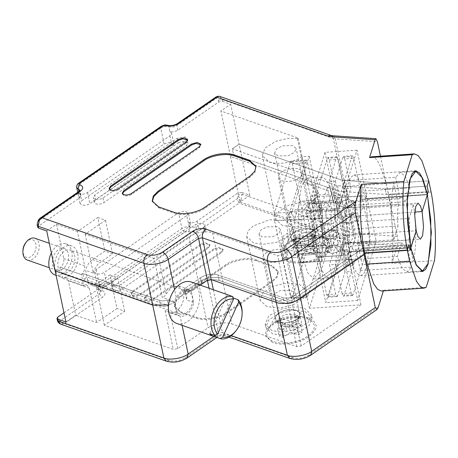 <?xml version="1.0" encoding="UTF-8"?>
<svg xmlns="http://www.w3.org/2000/svg" width="458" height="458" viewBox="0 0 458 458"><rect width="100%" height="100%" fill="white"/><g stroke="black" fill="none" stroke-linecap="round" stroke-linejoin="round"><path stroke-width="0.34" stroke-dasharray="2.29 1.72" d="M109.244 189.062L109.262 189.543L110.865 191.009C113.435 191.679 115.983 191.267 118.502 189.767L118.307 188.839M122.401 193.671L122.418 194.152L124.021 195.618C126.591 196.287 129.139 195.875 131.658 194.375L199.505 147.631L201.005 145.146L200.81 144.218M200.827 144.699L201.005 145.146M187.671 140.091L187.849 140.537L186.349 143.022L118.502 189.767M158.645 206.896L158.84 207.823L152.359 201.514M158.84 207.823L174.321 213.245L174.126 212.317M255.999 166.712L254.917 172.391L250.102 177.12L204.875 208.281C198.108 213.663 181.305 216.394 174.321 213.245M219.8 96.432L222.147 99.535L222.536 101.39L218.718 102.014L177.859 130.164C175.214 131.721 172.529 132.167 169.798 131.503L168.819 126.86C171.55 127.524 174.235 127.078 176.88 125.521L216.462 98.252L216.187 96.856M380.461 156.189L397.372 236.425C398.036 239.729 398.054 242.78 397.43 245.585L391.882 263.459L434.493 260.573M431.098 191.999L388.493 194.879L386.22 183.498L379.356 163.792L375.486 158.394L371.736 156.779M386.146 183.738L428.751 180.853L386.146 183.738M40.023 218.226L38.85 220.624L78.433 193.35L78.885 191.455M167.639 125.303L168.819 126.86C166.088 126.19 163.403 126.637 160.758 128.194L164.084 143.978L81.65 200.776L78.324 184.992L160.758 128.194L161.21 126.293M218.718 102.014L218.329 100.153L216.462 98.252C216.915 96.69 217.745 96.031 218.947 96.272M222.536 101.39L230.666 104.241L239.076 144.167L342.132 180.275L386.22 183.498L342.132 180.275L333.327 138.493L330.979 135.391M385.184 188.925L427.125 186.091L385.184 188.925L386.357 194.495L428.299 191.662L386.357 194.495L385.184 188.925L337.494 185.708L385.184 188.925M397.372 236.425L353.284 233.202L242.105 194.244L241.715 192.389L249.839 195.234L239.076 144.167L232.292 148.839L337.494 185.708L338.668 191.278L386.357 194.495L338.668 191.278L337.494 185.708L232.292 148.839L233.466 154.409L230.454 156.487L220.865 110.991L230.666 104.241M349.065 252.083L345.137 209.529L347.719 184.952L350.565 177.544L353.96 174.945L357.795 177.212L361.122 183.137L365.667 198.589L427.446 194.41L365.667 198.589L369.595 241.148L367.013 265.72L364.167 273.128L360.772 275.727L356.937 273.46L353.61 267.541L349.065 252.083L348.16 254.992L338.577 209.495L356.982 150.184L366.566 195.681L365.667 198.589L366.566 195.681L334.615 197.845L366.566 195.681L376.155 241.177L357.75 300.488L348.16 254.992L316.209 257.156L348.16 254.992L349.065 252.083L410.843 247.904L349.065 252.083M200.432 277.771L184.379 288.832L191.341 291.271L200.243 285.139L191.341 291.271L188.639 289.456L181.488 290.83L176.187 297.219L174.395 301.49L174.624 302.578L168.596 304.919L174.624 302.578L167.37 300.036C164.439 300.998 161.817 301.124 159.51 300.414L82.818 273.541L81.312 274.582C83.986 272.361 85.102 269.464 84.661 265.892L77.419 231.542L97.772 217.516L104.859 251.127L92.493 259.646C89.15 262.073 86.854 265.651 85.606 270.375L87.009 277.038L168.544 305.606L167.37 300.036L174.624 302.578L177.2 314.812L180.189 316.209C182.244 316.593 184.351 316.054 186.498 314.6C190.236 311.812 192.635 307.753 193.688 302.417L191.341 291.271L184.379 288.832L200.432 277.771C206.226 274.371 212.083 273.415 217.997 274.92C212.083 273.415 206.226 274.371 200.432 277.771L201.606 283.342C207.4 279.941 213.256 278.991 219.17 280.491L284.212 303.282C287.761 304.181 291.277 303.608 294.752 301.57L364.568 253.469L410.076 250.389L364.568 253.469L294.752 301.57C291.277 303.608 287.761 304.181 284.212 303.282L219.17 280.491C213.256 278.991 207.4 279.941 201.606 283.342L186.675 293.63L201.606 283.342L200.432 277.771M283.038 297.711L217.997 274.92L283.038 297.711C286.588 298.61 290.103 298.038 293.578 295.994C290.103 298.038 286.588 298.61 283.038 297.711L284.212 303.282L283.038 297.711M363.394 247.893L293.578 295.994L363.394 247.893L364.568 253.469L363.394 247.893L408.902 244.818L363.394 247.893M38.42 219.903L38.85 220.624L38.157 224.288L37.407 225.531M164.084 143.978L170.073 142.312L173.903 144.218L171.55 133.078L169.958 135.717L87.524 192.515C84.844 194.089 82.142 194.524 79.406 193.831L81.003 195.348L79.411 197.993L38.552 226.143L37.796 227.391M173.903 144.218L172.305 146.863L89.871 203.655C87.192 205.23 84.49 205.665 81.753 204.972L80.053 203.415L81.65 200.776M171.55 133.078L169.798 131.503M97.772 217.516L105.512 220.229L85.159 234.25L154.111 258.415L158.542 257.694L188.919 236.763C194.163 232.59 207.188 230.477 212.598 232.916L277.64 255.707L282.071 254.986L341.805 213.829L290.263 217.315L309.213 156.264L302.028 156.59C294.752 162.378 276.689 165.309 269.178 161.926L262.291 155.628L265.016 148.134L275.636 141.327L288.151 138.35L297.362 138.556L298.187 138.087L220.865 110.991M46.727 230.969L56.523 224.22L77.419 231.542M286.004 220.636L292.897 226.933L289.37 235.252L276.214 242.402L262.279 244.389L253.589 242.969L246.702 236.671L247.984 231.05L253.16 225.971L269.493 219.783L286.004 220.636M94.886 199.253L93.18 197.701L94.777 195.056L177.212 138.259L185.33 136.942L187.03 138.499L185.433 141.144L102.998 197.936C100.325 199.511 97.617 199.951 94.886 199.253M249.839 195.234L240.038 201.984L230.454 156.487L307.776 183.584L306.952 184.053L311.182 185.089L318.075 191.392L316.787 197.009L311.612 202.087L316.942 196.763L340.781 195.148L230.454 156.487L233.466 154.409L338.668 191.278L233.466 154.409L232.292 148.839L239.076 144.167L342.132 180.275L353.284 233.202C353.702 236.757 352.586 239.654 349.935 241.887L353.862 242.643L397.43 245.585M356.982 150.184L325.025 152.348L334.615 197.845L333.71 200.753L329.17 185.295L325.838 179.37L322.003 177.109L318.608 179.708L315.762 187.116L313.186 211.688L317.108 254.247L302.2 255.255L299.853 262.812L351.389 259.325L291.66 300.482L287.229 301.204L222.187 278.412C216.777 275.974 203.753 278.086 198.509 282.26L183.584 292.542L186.675 293.63L184.379 288.832L186.727 299.973L186.675 293.63L183.584 292.542L198.509 282.26C203.753 278.086 216.777 275.974 222.187 278.412L287.229 301.204L291.66 300.482L351.389 259.325L341.805 213.829M302.028 156.59L311.612 202.087L333.71 200.753L318.797 201.76L313.306 184.225L307.089 178.116L301.622 185.398L298.582 204.451L298.793 230.059L302.2 255.255L317.108 254.247L316.209 257.156L317.108 254.247L321.653 269.699L324.985 275.624L328.821 277.886L332.216 275.292L335.061 267.878L337.638 243.307L333.71 200.753L334.615 197.845L344.204 243.341L376.155 241.177M174.395 301.49L162.292 297.248L154.111 258.415M188.639 289.456L178.58 285.929L171.429 287.303L165.355 295.009C164.542 296.469 163.523 297.213 162.292 297.248M178.58 285.929L183.584 292.542C184.534 300.156 182.152 306.333 176.439 311.074C174.286 312.533 172.185 313.072 170.13 312.682L179.324 315.968M56.523 224.22L63.765 258.57C64.212 262.142 63.095 265.039 60.416 267.26L55.137 270.896L60.416 267.26L81.312 274.582L82.818 273.541L159.51 300.414C161.817 301.124 164.439 300.998 167.37 300.036L168.544 305.606C165.607 306.579 162.985 306.705 160.684 305.99L83.991 279.117L82.818 273.541L83.991 279.117L160.684 305.99L159.51 300.414L160.684 305.99C162.991 306.694 165.613 306.568 168.544 305.606L87.009 277.038L83.991 279.117L87.009 277.038L88.411 283.697L90.346 284.802L97.502 283.416L109.868 274.897L116.95 308.509L96.598 322.535L75.702 315.213L65.9 321.963M307.776 183.584L298.187 138.087M306.952 184.053L297.362 138.556M282.603 225.622L275.71 219.325L278.504 211.756L288.66 205.184L302.52 201.967L315.018 203.289L321.911 209.587L319.117 217.161L308.961 223.733L295.101 226.95L282.603 225.622M309.213 156.264L328.386 247.257L309.442 308.308L360.978 304.822L301.244 345.979L296.813 346.7L231.777 323.909C226.361 321.47 213.342 323.583 208.098 327.756L177.715 348.687L173.284 349.408L104.332 325.243L124.691 311.222L116.95 308.509M360.978 304.822L351.389 259.325L299.853 262.812L290.263 217.315M85.159 234.25L93.34 273.088L85.606 270.375M105.512 220.229L112.594 253.841L100.233 262.36C96.896 264.793 94.6 268.371 93.34 273.088M267.014 306.665L260.121 300.368L262.915 292.794L273.071 286.221L286.931 283.004L299.429 284.332L306.322 290.63L303.528 298.204L293.372 304.77L279.512 307.988L267.014 306.665M177.212 138.259L178.191 142.902L95.756 199.699L94.777 195.056M178.191 142.902L184.185 141.236L188.009 143.142L186.412 145.787L103.977 202.579C101.304 204.171 98.596 204.611 95.865 203.896L94.159 202.344L95.756 199.699M325.025 152.348L306.62 211.653L338.577 209.495M306.62 211.653L325.793 302.652L344.204 243.341M306.35 209.266L309.551 212.191L307.913 216.061L301.793 219.388L291.271 219.651L288.065 216.72L289.708 212.85L295.828 209.529L306.35 209.266M112.594 253.841L104.859 251.127M290.761 290.303L293.967 293.235L292.324 297.105L286.204 300.425L275.682 300.694L272.476 297.763L274.119 293.893L280.239 290.567L290.761 290.303M292.925 145.57L282.403 145.833L276.283 149.153L274.645 153.024L277.851 155.955L288.374 155.691L294.488 152.365L296.131 148.495L292.925 145.57M277.336 226.607L266.814 226.87L260.694 230.197L259.056 234.067L262.262 236.998L272.785 236.729L278.899 233.408L280.542 229.538L277.336 226.607M272.665 342.538L265.09 335.691L266.533 329.325L274.136 322.558L289.536 317.085L302.457 316.593L308.411 317.909C318.505 322.546 318.659 328.792 308.887 336.653C299.595 343.323 282.22 346.145 272.665 342.538M296.2 316.117L293.687 315.562L281.744 318.075L277.92 323.577L281.12 326.502L291.649 326.239L297.763 322.919L299.406 319.049L296.2 316.117M146.028 296.589L144.528 299.074L146.131 300.54C148.701 301.209 151.249 300.797 153.768 299.303L221.615 252.558L223.115 250.068L219.514 248.27L213.875 249.845L146.028 296.589L145.833 295.662L144.333 298.147L145.936 299.612C148.506 300.265 151.054 299.853 153.573 298.37L221.42 251.625L222.92 249.141L218.374 247.372L213.68 248.917L213.875 249.845M132.872 291.981L131.372 294.465L132.975 295.931C135.545 296.601 138.093 296.189 140.612 294.689L208.459 247.944L209.959 245.459L206.358 243.662L200.719 245.236L132.872 291.981L132.677 291.048L131.177 293.538L132.78 295.004C135.35 295.656 137.898 295.244 140.417 293.761L208.264 247.017L209.764 244.532L205.218 242.757L200.524 244.303L200.719 245.236M225.783 265.772L180.555 296.933L175.609 301.862L174.544 306.883L180.956 312.745L196.43 318.167C204.491 321.213 219.147 318.831 226.985 313.203L272.218 282.042L277.159 277.107L278.229 272.086L271.817 266.23L256.337 260.808C248.276 257.762 233.62 260.144 225.783 265.772L225.588 264.844L180.355 296.005L175.54 300.729L174.349 305.955L180.755 311.818L196.236 317.239C203.22 320.388 220.023 317.657 226.79 312.276L272.018 281.115L276.832 276.386L278.029 271.159L271.617 265.302L271.817 266.23M324.001 236.866L318.047 235.549L303.402 236.374L289.719 241.515L283.141 246.885L280.531 252.65L282.34 257.82L288.254 261.501C297.809 265.108 315.184 262.285 324.476 255.616C334.248 247.749 334.094 241.503 324.001 236.866M426.192 287.321L383.581 290.206L383.369 290.904M295.811 314.262L285.282 314.526L279.168 317.846L277.525 321.716L280.731 324.648L291.254 324.384L297.374 321.058L299.011 317.188L295.811 314.262M145.833 295.662L213.68 248.917M132.677 291.048L200.524 244.303M256.337 260.808L256.142 259.875C249.158 256.732 232.355 259.457 225.588 264.844M256.142 259.875L271.617 265.302M311.789 235.074L309.276 234.519L297.328 237.038L293.504 242.534L296.71 245.465L307.232 245.202L313.352 241.876L314.995 238.005L311.789 235.074M378.377 306.975L308.228 355.305C303.242 358.27 298.198 359.089 293.103 357.761L228.067 334.975C223.687 333.836 219.359 334.535 215.077 337.082L184.7 358.013C179.713 360.978 174.67 361.797 169.575 360.469L64.252 323.566L61.366 324.235C60.233 323.657 59.775 322.546 59.981 320.903C61.103 322.581 62.528 323.468 64.252 323.566L102.472 297.231C105.872 294.505 105.844 292.324 102.386 290.687C101.424 290.235 101.418 289.628 102.363 288.866L184.797 232.074L188.307 231.49C192.578 232.567 196.785 231.868 200.925 229.401L239.145 203.066C238.355 202.321 237.839 200.81 237.593 198.532L198.016 225.8C198.514 227.534 199.482 228.731 200.925 229.401M381.428 291.036L383.581 290.206M388.493 194.879C392.569 216.153 393.932 243.77 391.882 263.459M63.977 312.831L98.584 288.987L100.182 286.347L98.579 284.824C101.315 285.523 104.023 285.082 106.697 283.508L189.131 226.716L190.728 224.071L188.971 222.496C191.702 223.161 194.392 222.72 197.037 221.157L237.897 193.007L238.286 194.862L242.105 194.244L240.919 200.53L239.145 203.066L349.935 241.887M272.063 330.619L265.171 324.321L268.697 316.003L281.853 308.858L295.788 306.866L304.478 308.286L311.366 314.589L307.839 322.907L294.689 330.052L280.754 332.044L272.063 330.619M311.394 233.219L303.717 232.824L296.12 235.704L293.114 240.679L296.32 243.604L306.843 243.341L312.963 240.021L314.6 236.151L311.394 233.219M240.919 200.53L237.593 198.532L238.286 194.862M189.131 226.716L186.784 215.569L104.35 272.367C101.676 273.936 98.968 274.376 96.237 273.684L94.531 272.126L96.128 269.487L178.563 212.689L181.889 228.473C184.534 226.916 187.219 226.47 189.95 227.139C190.162 228.92 189.612 230.368 188.307 231.49M305.183 311.629L312.075 317.926L309.282 325.501L299.126 332.073L285.265 335.29L272.768 333.962L265.875 327.665L268.669 320.09L278.825 313.524L292.685 310.306L305.183 311.629M287.653 249.581L280.76 243.278L283.491 235.784L294.105 228.977L306.62 226L315.837 226.212L316.655 225.737L349.666 237.301L325.827 238.916L320.497 244.246C313.22 250.028 295.158 252.965 287.653 249.581M68.46 280.857L89.356 288.179L87.009 285.076L83.659 285.723L81.312 274.582L60.416 267.26L62.763 278.401L66.118 277.754L68.46 280.857L75.702 315.213M193.688 302.417L186.727 299.973M177.2 314.812L165.103 310.57L169.013 312.356M328.386 247.257L321.201 247.583L311.612 202.087L318.797 201.76L322.203 226.956L322.415 252.564L319.375 271.617L313.907 278.899L328.821 277.886M309.442 308.308L299.853 262.812L302.2 255.255L307.69 272.791L313.907 278.899M241.715 192.389L237.897 193.007M240.038 201.984L317.36 229.08L316.541 229.55L307.324 229.344L294.809 232.321L284.195 239.128L281.464 246.622L288.357 252.925C295.862 256.308 313.925 253.371 321.201 247.583M204.611 232.137L206.203 229.492L204.503 227.935L196.385 229.258L113.956 286.05L112.359 288.695L114.059 290.252C116.796 290.945 119.498 290.504 122.177 288.929L204.611 232.137L203.633 227.494L205.224 224.849L201.4 222.943L195.406 224.615L196.385 229.258M186.784 215.569L188.381 212.93L184.557 211.018L178.563 212.689M316.541 229.55L315.837 226.212M316.655 225.737L317.36 229.08M325.827 238.916L316.942 196.763M340.781 195.148L349.666 237.301M83.659 285.723L62.763 278.401M89.356 288.179L96.598 322.535M357.75 300.488L325.793 302.652M104.332 325.243L96.151 286.41L98.092 287.504L105.243 286.13L117.603 277.611L124.691 311.222M96.151 286.41L88.411 283.697M113.956 286.05L112.977 281.407L195.406 224.615M112.977 281.407L111.38 284.052L113.08 285.609C115.817 286.319 118.519 285.878 121.198 284.286L203.633 227.494M109.868 274.897L117.603 277.611M319.902 209.936L322.169 211.149L317.657 217.178L313.089 218.758L308.749 217.779L306.053 214.544L310.993 210.537L319.902 209.936M311.761 212.466L318.304 209.718L320.938 205.31L314.469 203.741L307.616 205.052L304.822 208.705L311.761 212.466M329.978 206.821L326.279 202.402L324.024 204.8L322.472 211.247L322.438 231.118L301.129 232.561L301.169 212.689L302.721 206.243L304.976 203.844L308.675 208.258L329.978 206.821L333.991 193.877L312.688 195.32L314.451 203.678L315.516 200.232L307.593 162.63L306.322 160.06L305.715 160.89L289.805 212.146C289.319 214.189 289.341 216.703 289.885 219.697L297.809 257.299L298.879 253.858L320.182 252.415L318.419 244.057L322.438 231.118M345.2 242.74L354.252 242.127C354.744 240.084 354.715 237.57 354.177 234.576L348.011 205.327L354.4 204.898L348.944 222.491C349.717 230.775 349.626 237.942 348.658 243.982L353.215 265.623L360.641 241.692L369.698 241.08L353.044 294.752L352.431 295.587L351.16 293.017L343.237 255.409L344.256 252.123L343.237 255.409L318.739 257.07L326.663 294.671L327.934 297.242L328.541 296.406L345.2 242.74C345.681 240.69 345.653 238.171 345.12 235.189L337.197 197.581L335.754 202.236L337.197 197.581L329.273 159.979L328.002 157.409L327.39 158.245L310.736 211.911C310.255 213.96 310.278 216.479 310.81 219.462L318.739 257.07L320.182 252.415L318.739 257.07L343.237 255.409L335.313 217.808L326.256 218.42L332.422 247.664L337.878 230.071C337.105 221.786 337.202 214.619 338.164 208.579L333.607 186.938L326.182 210.869C325.701 212.918 325.724 215.432 326.256 218.42M312.196 224.975L312.156 244.847L310.604 251.293L308.349 253.686L304.656 249.272L325.959 247.83L329.651 252.249L331.907 249.85L333.458 243.404L333.498 223.533L312.196 224.975L316.209 212.031L314.451 203.678L335.754 202.236L333.991 193.877M308.675 208.258L312.688 195.32M304.656 249.272L300.637 262.216L297.116 245.499L301.129 232.561M297.116 245.499L318.419 244.057M332.422 247.664L326.027 248.099L319.867 218.85L310.81 219.462M310.736 211.911L319.793 211.298C319.3 213.342 319.323 215.855 319.867 218.85M333.607 186.938L327.218 187.374L319.793 211.298M326.182 210.869L335.233 210.256L344.519 180.767L349.025 202.155L350.782 200.747L354.475 205.161L358.751 191.375L360.675 199.213L361.694 195.927L337.197 197.581L361.694 195.927L353.771 158.319L344.719 158.932L343.443 156.361L342.836 157.197L335.411 181.128L329.021 181.557L336.447 157.632L327.39 158.245M369.698 241.08C370.184 239.042 370.161 236.523 369.623 233.528L361.694 195.927L360.675 199.213L427.354 194.702L360.675 199.213L362.278 208.092L357.996 221.878C358.78 230.174 358.683 237.336 357.709 243.37L362.215 264.753L360.412 270.569L355.906 249.181L354.154 250.589L350.456 246.175L346.179 259.961L342.658 243.244L346.935 229.458C346.151 221.168 346.248 214.001 347.221 207.966L342.716 186.583L351.893 156.584L342.836 157.197M344.719 158.932L350.88 188.181L344.49 188.616L338.325 159.367L337.054 156.796L336.447 157.632M289.885 219.697L274.542 220.733L282.471 258.341L297.809 257.299L305.732 294.906L307.003 297.477L307.616 296.641L323.52 245.385C324.012 243.347 323.983 240.828 323.445 237.839L315.516 200.232L314.451 203.678L335.754 202.236L337.517 210.594L333.498 223.533M274.542 220.733C274.004 217.739 273.981 215.226 274.468 213.182L289.805 212.146M305.715 160.89L290.378 161.932L274.468 213.182M290.378 161.932L290.985 161.096L292.256 163.666L300.179 201.268L315.516 200.232L300.179 201.268L294.305 220.212L414.902 212.054L294.305 220.212L295.713 235.475L294.786 244.291L292.548 247.881L289.977 244.944L288.345 239.397L286.937 224.134L287.864 215.317L290.103 211.728L292.673 214.665L294.305 220.212L300.179 201.268L308.102 238.876C308.646 241.87 308.669 244.383 308.182 246.427L323.52 245.385M307.616 296.641L292.273 297.677L291.666 298.513L290.395 295.942L282.471 258.341L288.345 239.397L416.167 230.752L288.345 239.397L282.471 258.341L297.809 257.299L298.879 253.858L320.182 252.415L321.94 260.774L300.637 262.216M335.233 210.256C334.746 212.294 334.769 214.813 335.313 217.808M344.256 252.123L410.935 247.612L344.256 252.123M331.827 253.537L325.123 250.869L328.678 246.375L334.535 244.812L341.239 247.475L337.678 251.974L331.827 253.537L337.678 251.974L341.239 247.475L334.535 244.812L328.678 246.375L325.123 250.869L331.827 253.537M326.027 248.099L331.489 230.506C330.71 222.21 330.802 215.048 331.775 209.014L327.218 187.374M353.771 158.319L352.5 155.749L351.893 156.584M329.021 181.557L333.579 203.197L335.336 201.795L339.029 206.209L344.49 188.616M335.411 181.128L339.973 202.768L341.725 201.36L345.424 205.774L350.88 188.181M345.899 208.178L339.195 205.516L342.756 201.016L348.607 199.459L355.311 202.121L351.755 206.621L345.899 208.178L351.755 206.621L355.311 202.121L348.607 199.459L342.756 201.016L339.195 205.516L345.899 208.178M342.658 243.244L393.783 239.786L398.065 226L346.935 229.458M347.221 207.966L398.351 204.508L393.846 183.126L342.716 186.583M398.351 204.508C397.378 210.543 397.281 217.705 398.065 226M393.783 239.786C390.708 220.109 390.731 196.001 393.846 183.126M344.519 180.767L395.649 177.309L400.223 172.363L405.181 176.256L409.881 187.917L358.751 191.375M330.493 247.223L336.349 245.66L339.905 241.16L333.201 238.498L327.35 240.061L323.789 244.555L330.493 247.223M331.775 209.014L338.164 208.579M337.878 230.071L331.489 230.506M354.475 205.161L405.605 201.703L409.881 187.917M405.605 201.703L401.906 197.289L400.155 198.698L349.025 202.155M400.155 198.698L395.649 177.309M339.029 206.209L345.424 205.774M339.973 202.768L333.579 203.197M351.738 214.315L358.442 216.977L358.374 218.134L357.435 219.657L349.03 223.035L344.33 222.416L342.326 220.372L342.395 219.216C343.718 216.554 346.832 214.916 351.738 214.315M356.633 220.138L355.946 221.248L351.406 223.504L346.334 223.275L344.92 220.928C345.836 216.829 358.276 215.987 356.633 220.138M323.629 245.557L328.575 241.549L325.884 238.309L321.545 237.33L316.976 238.916L312.459 244.944L314.726 246.158L323.629 245.557M322.873 243.627L329.806 247.389L326.84 251.104L320.165 252.352L313.69 250.784L316.484 246.244L322.873 243.627M325.959 247.83L321.94 260.774M316.209 212.031L337.517 210.594M360.641 241.692C361.127 239.643 361.099 237.13 360.566 234.141L354.4 204.898M353.215 265.623L346.826 266.052L354.252 242.127M351.16 293.017L342.109 293.63L343.38 296.2L343.987 295.364L351.412 271.434L345.023 271.869L337.598 295.794L328.541 296.406M342.109 293.63L335.943 264.38L329.554 264.81L335.714 294.059L336.991 296.629L337.598 295.794M292.273 297.677L308.182 246.427M348.011 205.327L342.55 222.92C343.334 231.216 343.237 238.378 342.263 244.412L346.826 266.052M345.023 271.869L340.46 250.228L338.708 251.631L335.01 247.217L329.554 264.81M351.412 271.434L346.855 249.793L345.097 251.202L341.405 246.788L335.943 264.38M362.278 208.092L413.402 204.634L409.126 218.414L357.996 221.878M357.709 243.37L408.839 239.912L413.345 261.295L362.215 264.753M408.839 239.912C409.813 233.878 409.904 226.71 409.126 218.414M413.402 204.634C416.482 224.311 416.454 248.419 413.345 261.295M360.412 270.569L411.542 267.106L406.967 272.052L402.004 268.165L397.309 256.503L346.179 259.961M349.941 205.774L356.645 208.436L353.084 212.936L347.233 214.493L340.529 211.831L344.084 207.331L349.941 205.774M342.263 244.412L348.658 243.982M348.944 222.491L342.55 222.92M350.456 246.175L401.586 242.717L397.309 256.503M401.586 242.717L405.278 247.131L407.036 245.723L355.906 249.181M407.036 245.723L411.542 267.106M335.01 247.217L341.405 246.788M346.855 249.793L340.46 250.228M328.695 238.681C333.596 238.074 336.71 236.442 338.038 233.775L338.107 232.618L336.103 230.58L331.403 229.956L322.999 233.34L322.06 234.857L321.991 236.013L328.695 238.681M335.514 232.063L334.1 229.716L329.027 229.487L324.487 231.742L323.8 232.859C322.157 237.009 334.598 236.168 335.514 232.063M34.888 238.252A11.53 7.666 -70.7 0 1 35.827 238.692A11.53 7.666 -70.7 0 1 38.037 252.392A11.53 7.666 -70.7 0 1 27.262 260.012M25.722 242.751A9.332 6.206 -70.7 0 1 33.371 240.135A9.332 6.206 -70.7 0 1 34.917 251.803A9.332 6.206 -70.7 0 1 25.688 257.041A9.332 6.206 -70.7 0 1 22.911 250.772M65.231 248.997A11.53 7.666 109.3 0 0 64.297 248.557A11.53 7.666 109.3 0 0 53.523 256.177A11.53 7.666 109.3 0 0 55.739 269.876A11.53 7.666 109.3 0 0 56.672 270.317A11.53 7.666 109.3 0 0 67.446 262.697A11.53 7.666 109.3 0 0 65.231 248.997M51.359 252.953A16.471 10.952 -70.7 0 1 65.929 243.896A16.471 10.952 -70.7 0 1 67.269 244.52A16.471 10.952 -70.7 0 1 70.429 264.094A16.471 10.952 -70.7 0 1 55.04 274.977M59.58 276.414A16.471 10.952 -70.7 0 1 56.42 256.841A16.471 10.952 -70.7 0 1 71.814 245.957A16.471 10.952 -70.7 0 1 73.148 246.581A16.471 10.952 -70.7 0 1 76.309 266.155A16.471 10.952 -70.7 0 1 60.92 277.038A16.471 10.952 -70.7 0 1 59.58 276.414M71.339 250.56A12.08 8.032 109.3 0 0 70.36 250.102A12.08 8.032 109.3 0 0 59.071 258.083A12.08 8.032 109.3 0 0 61.389 272.436A12.08 8.032 109.3 0 0 62.374 272.894A12.08 8.032 109.3 0 0 73.658 264.913A12.08 8.032 109.3 0 0 71.339 250.56M179.021 313.656A12.08 8.032 109.3 0 0 180 314.114A12.08 8.032 109.3 0 0 191.289 306.133A12.08 8.032 109.3 0 0 188.965 291.775A12.08 8.032 109.3 0 0 187.986 291.317A12.08 8.032 109.3 0 0 176.702 299.303A12.08 8.032 109.3 0 0 179.021 313.656M191.255 281.991A21.961 14.604 -70.7 0 1 193.036 282.826A21.961 14.604 -70.7 0 1 197.255 308.927A21.961 14.604 -70.7 0 1 176.731 323.44M229.303 295.376A21.961 14.604 -70.7 0 1 230.185 295.845A21.961 14.604 -70.7 0 1 232.538 297.757L233.214 297.998M235.521 331.363A21.961 14.604 109.3 0 0 242.133 312.493M227.466 294.734L209.741 333.705M215.392 335.468L232.538 297.757M307.123 318.797A24.154 12.148 168.1 0 1 311.102 320.829A24.154 12.148 168.1 0 1 305.148 337.689A24.154 12.148 168.1 0 1 273.953 341.651A24.154 12.148 168.1 0 1 267.936 329.926A24.154 12.148 168.1 0 1 307.123 318.797M296.269 310.324A12.624 6.349 168.1 0 1 298.353 311.388A12.624 6.349 168.1 0 1 295.238 320.199A12.624 6.349 168.1 0 1 278.939 322.266A12.624 6.349 168.1 0 1 275.79 316.14A12.624 6.349 168.1 0 1 296.269 310.324M296.045 310.478A12.297 6.183 -11.9 0 0 282.317 311.463A12.297 6.183 -11.9 0 0 275.573 318.831A12.297 6.183 -11.9 0 0 279.162 322.111A12.297 6.183 -11.9 0 0 292.891 321.127A12.297 6.183 -11.9 0 0 299.635 313.759A12.297 6.183 -11.9 0 0 296.045 310.478M290.59 332.199L298.33 334.913L302.097 332.313L294.357 329.605L301.896 324.413L298.026 323.056L290.492 328.249L282.752 325.535L278.979 328.134L286.719 330.848L279.18 336.04L283.05 337.397L290.59 332.199L289.027 324.774L281.487 329.966L283.05 337.397M281.487 329.966L277.617 328.609L285.157 323.417L277.416 320.703L281.183 318.11L288.924 320.818L296.463 315.625L300.334 316.982L292.794 322.174L300.534 324.888L296.761 327.487L298.33 334.913M296.761 327.487L289.027 324.774M300.534 324.888L302.097 332.313M292.794 322.174L294.357 329.605M300.334 316.982L301.896 324.413M296.463 315.625L298.026 323.056M288.924 320.818L290.492 328.249M281.183 318.11L282.752 325.535M277.416 320.703L278.979 328.134M285.157 323.417L286.719 330.848M277.617 328.609L279.18 336.04M283.33 250.125A12.297 6.183 168.1 0 1 286.92 253.406A12.297 6.183 168.1 0 1 280.17 260.774A12.297 6.183 168.1 0 1 266.442 261.758A12.297 6.183 168.1 0 1 262.852 258.478A12.297 6.183 168.1 0 1 269.602 251.11A12.297 6.183 168.1 0 1 283.33 250.125M322.713 237.759A24.154 12.148 168.1 0 1 326.691 239.792A24.154 12.148 168.1 0 1 320.737 256.652A24.154 12.148 168.1 0 1 289.542 260.608A24.154 12.148 168.1 0 1 283.525 248.889A24.154 12.148 168.1 0 1 322.713 237.759M311.858 229.286A12.624 6.349 168.1 0 1 313.936 230.345A12.624 6.349 168.1 0 1 310.827 239.156A12.624 6.349 168.1 0 1 294.528 241.229A12.624 6.349 168.1 0 1 291.38 235.103A12.624 6.349 168.1 0 1 311.858 229.286M311.635 229.441A12.297 6.183 -11.9 0 0 297.906 230.426A12.297 6.183 -11.9 0 0 291.162 237.794A12.297 6.183 -11.9 0 0 294.752 241.074A12.297 6.183 -11.9 0 0 308.48 240.089A12.297 6.183 -11.9 0 0 315.224 232.721A12.297 6.183 -11.9 0 0 311.635 229.441M306.179 251.161L313.919 253.869L317.686 251.276L309.946 248.562L317.486 243.37L313.615 242.013L306.076 247.206L298.341 244.498L294.568 247.091L302.309 249.805L294.769 254.997L298.639 256.354L306.179 251.161L304.61 243.73L297.076 248.923L298.639 256.354M297.076 248.923L293.206 247.572L300.746 242.374L293.005 239.666L296.773 237.067L304.513 239.78L312.053 234.588L315.923 235.939L308.383 241.137L316.123 243.845L312.35 246.444L313.919 253.869M312.35 246.444L304.61 243.73M316.123 243.845L317.686 251.276M308.383 241.137L309.946 248.562M315.923 235.939L317.486 243.37M312.053 234.588L313.615 242.013M304.513 239.78L306.076 247.206M296.773 237.067L298.341 244.498M293.005 239.666L294.568 247.091M300.746 242.374L302.309 249.805M293.206 247.572L294.769 254.997M298.919 169.088A12.297 6.183 168.1 0 1 302.509 172.368A12.297 6.183 168.1 0 1 295.759 179.736A12.297 6.183 168.1 0 1 282.031 180.721A12.297 6.183 168.1 0 1 278.441 177.441A12.297 6.183 168.1 0 1 285.191 170.073A12.297 6.183 168.1 0 1 298.919 169.088M131.463 193.448L131.658 194.375M199.304 146.703L199.505 147.631M186.154 142.094L186.349 143.022M204.68 207.354L204.875 208.281M249.908 176.187L250.102 177.12M78.776 183.091L78.324 184.992L76.726 187.631M177.859 130.164L176.88 125.521L177.332 123.62M218.329 100.153L222.147 99.535L333.327 138.493L335.29 138.871L333.172 135.791M353.862 242.643C355.334 240.181 355.792 237.158 355.248 233.58L335.29 138.871L377.415 141.717M79.411 197.993L78.433 193.35L79.955 190.465M176.187 297.219L174.578 289.576M38.552 226.143L38.157 224.288M78.862 191.467L79.406 193.831M169.958 135.717L172.305 146.863M219.17 280.491L217.997 274.92L219.17 280.491M293.578 295.994L294.752 301.57L293.578 295.994M87.524 192.515L89.871 203.655M301.244 345.979L282.071 254.986M212.598 232.916L231.777 323.909M296.813 346.7L277.64 255.707M188.919 236.763L208.098 327.756M166.128 293.698L158.542 257.694M63.765 258.57L84.661 265.892M102.998 197.936L103.977 202.579M185.433 141.144L186.412 145.787M92.493 259.646L100.233 262.36M221.42 251.625L221.615 252.558M153.768 299.303L153.573 298.37M208.264 247.017L208.459 247.944M140.612 294.689L140.417 293.761M196.236 317.239L196.43 318.167M180.956 312.745L180.755 311.818M180.555 296.933L180.355 296.005M272.218 282.042L272.018 281.115M226.985 313.203L226.79 312.276M61.366 324.235L60.513 324.075M169.575 360.469L166.22 361.116M213.783 336.424L218.546 333.138L217.642 336.933L215.077 337.082M187.265 357.87L184.7 358.013M209.088 288.242L218.546 333.138L222.365 332.519L224.712 335.617L228.067 334.975M293.103 357.761L289.754 358.408M213.354 289.737L222.365 332.519L231.256 335.634M310.793 355.162L308.228 355.305M197.037 221.157L198.016 225.8C195.366 227.363 192.681 227.803 189.95 227.139L188.971 222.496M98.579 284.824L99.506 289.45L97.857 287.91L99.455 285.271L181.889 228.473C182.387 230.208 183.36 231.404 184.797 232.074M96.128 269.487L99.455 285.271C99.959 287 100.926 288.202 102.363 288.866M94.531 272.126L97.857 287.91C97.943 289.061 98.882 290.086 100.674 290.996L101.315 291.334L101.161 290.99L99.506 289.45L100.674 290.996L102.386 290.687M100.182 286.347L101.161 290.99L99.563 293.63C100.067 295.364 101.035 296.561 102.472 297.231M98.584 288.987L99.563 293.63L59.981 320.903L58.114 318.997L57.364 320.239M182.112 325.323L180.189 316.209M58.114 318.997L57.725 317.142M165.103 310.57L173.284 349.408M177.715 348.687L170.13 312.682M106.697 283.508L104.35 272.367M122.177 288.929L121.198 284.286M105.243 286.13L97.502 283.416M329.273 159.979L338.325 159.367M292.256 163.666L307.593 162.63M354.177 234.576L345.12 235.189M369.623 233.528L360.566 234.141M353.044 294.752L343.987 295.364M326.663 294.671L335.714 294.059M323.445 237.839L308.102 238.876M290.395 295.942L305.732 294.906M109.262 189.543L109.067 188.616M122.418 194.152L122.223 193.224M187.849 140.537L187.654 139.604M152.434 201.961L152.239 201.033M256.114 167.164L255.919 166.237M353.96 174.945L415.738 170.765M81.003 195.348L80.03 190.711M80.053 203.415L77.705 192.268M262.291 155.628L275.71 219.325M321.911 209.592L318.075 191.392M246.702 236.671L260.121 300.368M306.322 290.63L292.897 226.933M94.159 202.344L93.18 197.701M187.03 138.499L188.009 143.142M322.003 177.109L307.089 178.116M274.645 153.024L288.065 216.72M309.551 212.191L296.131 148.495M259.056 234.067L272.476 297.763M293.967 293.235L280.542 229.538M274.136 322.558L281.744 318.075M302.457 316.593L293.687 315.562M277.525 321.716L277.92 323.577M144.528 299.074L144.333 298.147M222.92 249.141L223.115 250.068M131.372 294.465L131.177 293.538M209.764 244.532L209.959 245.459M174.349 305.955L174.544 306.883M278.029 271.159L278.224 272.086M318.047 235.549L309.276 234.519M289.719 241.515L297.328 237.038M228.994 337.117L224.712 335.617C223.218 334.993 218.529 335.977 217.642 336.933L216.886 337.46M299.406 319.049L299.011 317.188M293.114 240.679L293.504 242.534M314.995 238.005L314.6 236.151M422.557 271.548L360.772 275.727M312.07 317.926L311.366 314.589M265.171 324.321L265.875 327.665M190.728 224.071L188.381 212.93M281.464 246.622L280.76 243.278M206.203 229.492L205.224 224.849M112.359 288.695L111.38 284.052M66.118 277.754L87.009 285.076M98.092 287.504L90.352 284.796M322.169 211.149L320.938 205.31M326.279 202.407L304.976 203.844M306.053 214.544L304.822 208.705M337.054 156.796L328.002 157.409M306.322 160.06L290.985 161.096M290.103 211.728L417.925 203.083M352.5 155.749L343.443 156.361M414.043 171.435L400.223 172.368M338.107 232.618L339.905 241.16M323.789 244.561L321.991 236.013M401.906 197.289L350.782 200.747M335.336 201.795L341.725 201.36M356.645 208.436L358.442 216.977M340.529 211.831L342.326 220.372M344.33 222.416L346.334 223.275M357.435 219.657L355.946 221.248M328.575 241.549L329.806 247.389M329.651 252.244L308.349 253.686M312.459 244.944L313.69 250.784M336.991 296.629L327.934 297.242M307.003 297.477L291.666 298.513M292.548 247.881L420.37 239.231M352.431 295.587L343.38 296.2M420.788 271.113L406.967 272.052M405.278 247.131L354.154 250.589M338.708 251.637L345.097 251.202M322.999 233.34L324.487 231.742M336.103 230.58L334.1 229.716M64.297 248.557L49.327 243.312M56.672 270.317L49.292 267.73M71.814 245.957L65.929 243.896M60.92 277.038L56.076 275.344M180 314.114L62.374 272.894M187.986 291.317L70.36 250.102M311.102 320.829L298.353 311.388M267.936 329.926L275.79 316.14M286.92 253.406L299.635 313.759M262.852 258.478L275.573 318.831M326.691 239.792L313.936 230.345M283.525 248.889L291.38 235.103M302.509 172.368L315.224 232.721M278.441 177.441L291.162 237.794"/><path stroke-width="0.69" d="M178.609 140.314L110.762 187.059L110.567 186.125L109.067 188.616L110.664 190.081C113.241 190.734 115.788 190.322 118.307 188.839L186.154 142.094L187.654 139.61L184.053 137.812L178.414 139.381L178.609 140.314L182.851 138.808L187.671 140.091M191.57 143.995L197.209 142.421L200.81 144.218L199.304 146.703L131.463 193.448C128.944 194.948 126.397 195.36 123.82 194.69L122.223 193.224L123.723 190.74L191.57 143.995L191.765 144.923L196.007 143.423L200.827 144.699M110.567 186.125L178.414 139.381M158.245 191.083L203.478 159.916C211.315 154.294 225.971 151.913 234.032 154.953L249.507 160.38L255.919 166.237L254.848 171.258L249.908 176.187L204.68 207.354C196.837 212.981 182.181 215.363 174.126 212.317L158.645 206.896L152.233 201.033L153.304 196.013L158.245 191.083L158.439 192.011L203.673 160.85C210.44 155.468 227.242 152.737 234.227 155.886L249.702 161.308L255.999 166.712M424.034 288.151L381.428 291.036L377.673 289.416L373.808 284.023L367.018 264.077L409.624 261.192L407.276 250.051L364.671 252.931L364.144 254.614L355.339 212.833C354.732 209.169 354.973 205.27 356.072 201.125L361.276 184.356L403.882 181.471L412.183 154.724L369.577 157.609L375.125 139.736L331.558 136.793L327.63 136.037L216.834 97.216L218.947 96.272L219.8 96.432L218.947 96.272M110.762 187.059L109.244 189.062M191.765 144.923L123.918 191.667L123.723 190.74M122.401 193.671L123.918 191.667M152.359 201.514L153.779 196.505L158.439 192.011M218.512 96.186L216.187 96.856L216.834 97.216L178.614 123.551C174.475 126.019 170.273 126.711 166.002 125.641L162.493 126.225L80.058 183.017C79.114 183.778 79.119 184.385 80.081 184.837C83.539 186.475 83.568 188.656 80.167 191.381L41.947 217.71L40.023 218.226L38.42 219.903C37.207 223.521 36.869 225.399 37.407 225.531L38.209 226.263L39.394 219.977L41.947 217.71L147.27 254.619C152.365 255.948 157.403 255.129 162.39 252.163L192.772 231.233C197.054 228.685 201.383 227.981 205.756 229.12L270.798 251.911C275.893 253.24 280.937 252.421 285.924 249.455L356.072 201.125M380.461 156.189L377.415 141.717L375.938 138.677L375.125 139.736M409.624 261.192L416.477 281.264L420.278 286.531L424.034 288.156L426.192 287.321L434.493 260.573C436.577 242.047 435.094 212.1 431.098 191.999L428.751 180.853L427.125 186.091L428.299 191.662L427.297 194.421L428.299 191.662L427.125 186.091L428.751 180.853L421.898 160.787L418.097 155.514L414.341 153.894L371.736 156.779L369.577 157.609M414.341 153.894L412.183 154.724M367.018 264.077L364.671 252.931L407.276 250.051L408.902 244.818L407.276 250.051C403.28 229.95 401.798 199.997 403.882 181.471M410.076 250.389L408.902 244.818L410.076 250.389L410.843 247.904L416.116 264.976L422.557 271.548L425.688 269.338L428.144 263.871L431.379 232.446L427.446 194.41L422.906 178.958L419.574 173.032L415.738 170.765L412.343 173.364L409.498 180.773L406.916 205.35L410.843 247.904L410.076 250.389M213.354 289.737L211.212 279.592L276.254 302.383L267.449 260.602L202.407 237.811L211.212 279.592L207.394 280.216L200.243 285.139L207.394 280.216L211.212 279.592L276.254 302.383C281.807 304.885 295.164 302.715 300.545 298.439L364.144 254.614L364.671 252.931C360.595 231.656 359.227 204.039 361.276 184.356M39.394 219.977L38.42 219.903M37.407 225.531L37.796 227.391L38.598 228.124L46.727 230.969L55.137 270.896L152.726 305.091L168.596 304.919L152.726 305.091L143.921 263.31C143.497 259.749 144.613 256.852 147.27 254.619M383.369 290.904L378.377 306.975L376.991 309.551L310.793 355.162C304.055 359.33 297.042 360.412 289.754 358.408L287.406 355.311L231.256 335.634M310.793 355.162L311.698 351.36L375.302 307.541L376.991 309.551M375.302 307.541L364.144 254.614L300.545 298.439C295.164 302.715 281.807 304.885 276.254 302.383L287.406 355.311C292.96 357.812 306.316 355.643 311.698 351.36L291.74 256.652L355.339 212.833M55.137 270.896L152.726 305.091L163.878 358.019L58.166 320.972L57.777 319.117L65.9 321.963L55.137 270.896M57.364 320.239C57.616 321.905 58.664 323.182 60.513 324.075L57.364 320.239L56.975 318.384L57.725 317.142L63.977 312.831M56.975 318.384L57.777 319.117M414.902 212.054L422.121 211.562L420.496 206.02L417.925 203.083L415.687 206.673L414.759 215.489L416.167 230.752L417.799 236.294L420.37 239.231L422.608 235.641L423.53 226.83L422.121 211.562L427.354 194.702L421.921 177.355L415.772 171.315L410.368 178.517L407.357 197.364L407.563 222.691L410.935 247.612L416.167 230.752L410.786 247.623L416.368 264.959L422.516 270.999L427.927 263.797L430.932 244.95L430.726 219.622L427.354 194.702L422.121 211.562L414.902 212.054M49.292 267.73L27.262 260.012A11.53 7.666 -70.7 0 1 26.329 259.572A11.53 7.666 -70.7 0 1 22.9 251.826A11.53 7.666 -70.7 0 1 26.369 241.921A11.53 7.666 -70.7 0 1 34.888 238.252L49.327 243.312M22.9 251.826L22.911 250.772A9.332 6.206 -70.7 0 1 25.722 242.751L26.369 241.921M56.076 275.344L55.04 274.977A16.471 10.952 -70.7 0 1 53.7 274.353A16.471 10.952 -70.7 0 1 51.359 252.953M238.578 302.234A19.763 13.139 -70.7 0 1 242.122 313.553L242.133 312.493A21.961 14.604 109.3 0 0 237.954 299.658L238.578 302.234L222.703 337.14L220.229 338.628L214.813 336.733A21.961 14.604 -70.7 0 1 213.875 336.458L176.731 323.44A21.961 14.604 -70.7 0 1 174.95 322.604A21.961 14.604 -70.7 0 1 170.731 296.503A21.961 14.604 -70.7 0 1 191.255 281.991L228.399 295.009A21.961 14.604 -70.7 0 1 229.303 295.376M232.882 296.629A21.961 14.604 109.3 0 0 213.875 310.066A21.961 14.604 109.3 0 0 215.157 335.605L217.63 334.111L233.506 299.206L232.882 296.629L227.466 294.734A21.961 14.604 -70.7 0 1 228.399 295.009M213.875 336.458A21.961 14.604 -70.7 0 1 212.094 335.622A21.961 14.604 -70.7 0 1 209.741 333.705L215.157 335.605M220.229 338.628A21.961 14.604 109.3 0 0 235.521 331.363L236.173 330.533A19.763 13.139 -70.7 0 1 222.703 337.14M233.214 297.998L237.954 299.658M214.813 336.733L215.392 335.468M217.63 334.111A19.763 13.139 -70.7 0 1 216.691 311.366A19.763 13.139 -70.7 0 1 233.506 299.206M242.122 313.553A19.763 13.139 -70.7 0 1 236.173 330.533M249.702 161.308L249.507 160.38M234.032 154.953L234.227 155.886M203.478 159.916L203.673 160.85M216.187 96.856L177.332 123.62C173.977 125.486 170.742 126.047 167.639 125.303C164.851 125 165.996 124.261 161.21 126.293L162.493 126.225M80.058 183.017L78.776 183.091C77.179 184.07 76.497 185.582 76.726 187.631L78.375 189.171C78.169 187.391 78.736 185.948 80.081 184.837M167.639 125.303L166.002 125.641M177.332 123.62L178.614 123.551M219.8 96.432L330.979 135.391L327.63 136.037M330.979 135.391L333.172 135.791L331.558 136.793M285.924 249.455C288.798 250.789 290.738 253.188 291.74 256.652C286.359 260.934 273.002 263.104 267.449 260.602C267.025 257.041 268.142 254.144 270.798 251.911M192.772 231.233C195.646 232.567 197.587 234.965 198.589 238.429L202.407 237.811C201.989 234.25 203.106 231.353 205.756 229.12M209.088 288.242L198.589 238.429L168.212 259.36C167.204 255.896 165.269 253.497 162.39 252.163M174.578 289.576L168.212 259.36C162.83 263.642 149.468 265.812 143.921 263.31L38.209 226.263L38.598 228.124M40.035 218.22L78.885 191.455L80.167 191.381M79.955 190.465L78.375 189.171L78.862 191.467M166.22 361.116L163.878 358.019C169.431 360.52 182.788 358.351 188.169 354.068L187.265 357.87C180.526 362.038 173.513 363.12 166.22 361.116L60.513 324.075M182.112 325.323L188.169 354.068L213.783 336.424M161.21 126.293L78.776 183.091M375.938 138.677L333.172 135.791M78.885 191.455L80.03 190.333L80.03 190.711M77.705 192.268L76.726 187.631M216.886 337.46L187.265 357.87M289.754 358.408L228.994 337.117M415.772 171.315L414.043 171.435M422.516 270.999L420.788 271.113"/></g></svg>
